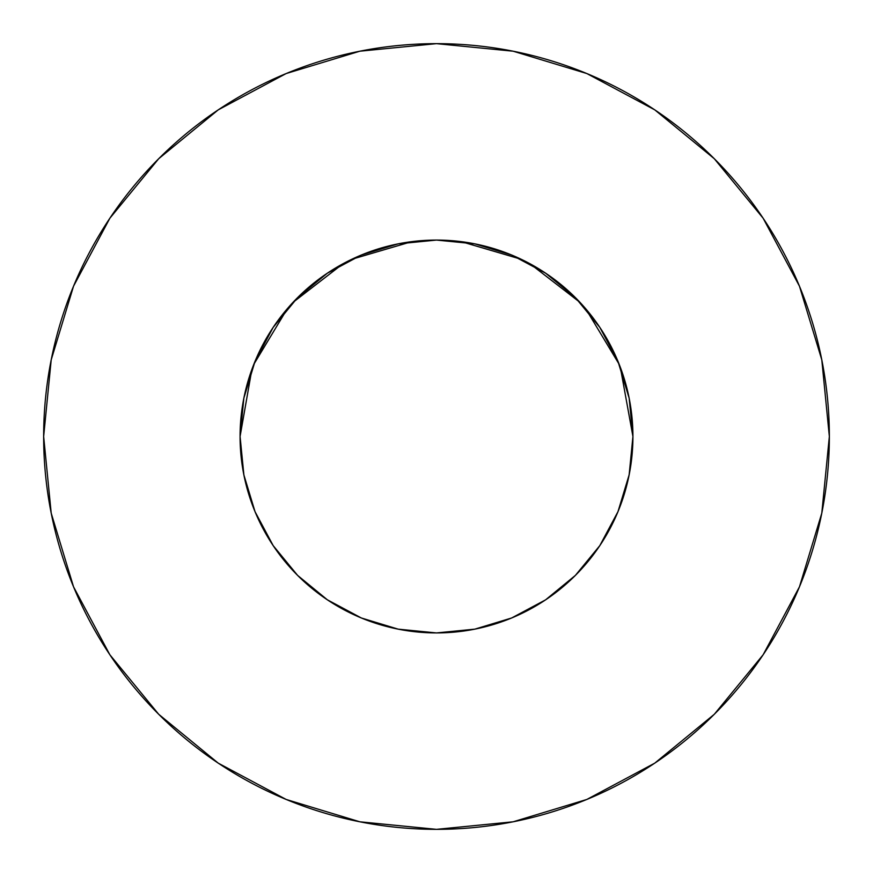<?xml version="1.0" encoding="UTF-8"?>
<svg xmlns="http://www.w3.org/2000/svg" width="873" height="873" viewBox="0 0 873 873"><rect width="100%" height="100%" fill="white"/><g stroke="black" fill="none" stroke-linecap="round" stroke-linejoin="round"><path stroke-width="1.31" d="M618.684 509.919L621.903 501.375L617.964 511.698L629.149 474.825L632.925 436.5A196.425 196.425 0 0 1 436.5 632.925A196.425 196.425 0 0 1 240.075 436.5A196.425 196.425 0 0 1 436.5 240.075A196.425 196.425 0 0 1 632.925 436.5L629.149 398.175L617.975 361.335L599.816 327.375L575.394 297.606L545.625 273.184L511.665 255.025L474.825 243.851L436.5 240.075L398.175 243.851L361.335 255.025L327.375 273.184L297.606 297.606L273.184 327.375L255.025 361.335L243.851 398.175L240.075 436.5L243.905 475.13M43.65 436.5A392.85 392.85 0 0 1 436.5 43.65A392.85 392.85 0 0 1 829.35 436.5A392.85 392.85 0 0 1 436.5 829.35A392.85 392.85 0 0 1 43.65 436.5L51.201 513.138L73.55 586.842L109.856 654.761L158.711 714.289L218.239 763.144L286.158 799.45L359.862 821.799L436.5 829.35L513.138 821.799L586.842 799.45L654.761 763.144L714.289 714.289L763.144 654.761L799.45 586.842L821.799 513.138L829.35 436.5L821.799 359.862L799.45 286.158L763.144 218.239L714.289 158.711L654.761 109.856L586.842 73.55L513.138 51.201L436.5 43.65L359.862 51.201L286.158 73.55L218.239 109.856L158.711 158.711L109.856 218.239L73.55 286.158L51.201 359.862L43.65 436.5M442.12 240.151L436.565 240.075L442.12 240.151M627.927 480.51L629.88 470.962M599.882 545.527L601.082 543.704M430.88 632.849L436.5 632.925L474.825 629.149L511.665 617.975L545.636 599.816L575.394 575.394L599.816 545.625L617.975 511.665M327.266 599.751L361.335 617.975L398.175 629.149L436.435 632.925L442.12 632.849M297.573 575.362L300.148 577.893M251.097 501.386L253.301 507.355M297.628 575.416L298.26 576.049L297.628 575.416M245.073 480.51L243.12 470.962M621.903 501.386L619.699 507.355M461.195 241.635L521.17 259.259M530.009 263.755L580.065 302.44M585.685 308.726L619.197 364.357M620.343 367.315L632.925 436.467M240.075 436.467L251.861 369.475M253.803 364.357L287.315 308.726M292.935 302.44L342.991 263.755M351.83 259.259L411.805 241.635M763.144 218.239L714.289 158.711L654.859 109.933M218.239 109.856L158.711 158.711L109.933 218.141M109.856 654.761L158.711 714.289L218.141 763.067M654.761 763.144L714.289 714.289L763.067 654.859M273.184 545.625L297.606 575.394L327.375 599.816L297.606 575.394L273.184 545.625L255.025 511.665L243.851 474.825M545.625 599.816L575.394 575.394L599.816 545.625M599.816 327.375L575.394 297.606L545.625 273.184M327.375 273.184L297.606 297.606L273.184 327.375"/></g></svg>

